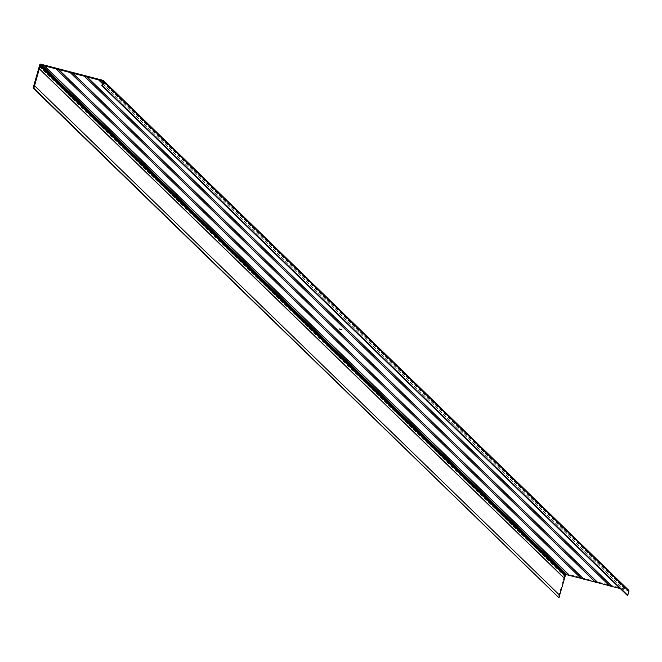 <?xml version="1.0" encoding="UTF-8"?>
<svg xmlns="http://www.w3.org/2000/svg" width="662" height="662" viewBox="0 0 662 662"><rect width="100%" height="100%" fill="white"/><g stroke="black" fill="none" stroke-linecap="round" stroke-linejoin="round"><path stroke-width="0.5" stroke-dasharray="3.31 2.48" d="M84.562 76.254L609.727 585.812M102.958 80.334L628.114 589.892L565.977 573.747A0.894 0.869 -45.9 0 0 564.885 574.384L564.752 574.922A1.051 1.026 134.1 0 1 564.463 575.915L558.265 597.612M34.465 85.712L559.63 595.27M39.993 66.299L565.158 575.857M41.921 65.182L567.086 574.74M56.138 68.873L581.302 578.431M70.346 72.563L595.51 582.121M620.236 588.543L627.783 590.504A0.629 0.612 134.1 0 1 628.205 591.282L627.005 595.113M98.779 79.953L623.943 589.503M102.445 83.635L623.91 589.61M102.867 82.278L626.409 590.256M102.9 82.179L626.434 590.156M341.526 329.262L340.913 329.146L341.518 329.304M341.369 329.254L341.873 329.602L341.195 329.428M340.02 328.882L339.325 328.7L340.036 328.981M340.111 328.964L339.482 328.799M340.185 329.064L339.606 329.014L340.268 329.188M339.92 329.328L340.607 329.461L339.904 329.246M40.812 64.189L565.977 573.747M39.72 64.826L564.885 574.384M39.588 65.281L564.752 574.839M39.588 65.364L564.752 574.922M39.306 66.357L564.463 575.915M39.265 66.423L564.429 575.981M103.049 81.36L627.783 590.504M103.04 81.724L628.205 591.282M102.883 81.095L628.048 590.653"/><path stroke-width="0.99" d="M339.92 329.328L340.591 329.51L339.92 329.328M341.94 329.808L341.41 329.643L341.94 329.808M341.418 329.635L341.915 329.775M341.873 329.602L341.153 329.395L341.873 329.602M72.845 73.209L102.618 80.946A0.629 0.612 134.1 0 1 103.04 81.724L101.84 85.555L102.593 85.746L103.735 81.724A1.158 1.125 -45.9 0 0 102.958 80.334L40.812 64.189A0.894 0.869 -45.9 0 0 39.72 64.826L39.588 65.364A1.051 1.026 134.1 0 1 39.306 66.357L33.1 88.063L33.845 88.253L40.25 65.397A0.629 0.612 134.1 0 1 41.019 64.95L72.845 73.209L598.009 582.767L609.545 585.771M340.913 329.146L341.625 329.378L340.922 329.163M341.087 329.32L341.774 329.51L341.087 329.32M339.672 329.088L340.367 329.271L339.747 329.055M340.508 329.428L339.796 329.204L340.508 329.428M101.84 85.555L627.005 595.113L627.75 595.303L628.9 591.282A1.158 1.125 -45.9 0 0 628.114 589.892M33.1 88.063L559.009 597.811L559.729 595.295L34.565 85.737M33.845 88.253L559.009 597.811M559.647 595.212L565.257 575.882L40.092 66.324M39.281 68.815L564.438 578.373M39.381 68.84L564.545 578.398M565.174 575.799L565.414 574.955A0.629 0.612 134.1 0 1 566.184 574.5L566.904 574.69M41.888 65.281L567.053 574.839L581.12 578.381M44.387 65.927L569.552 575.485M44.412 65.828L569.577 575.386M56.105 68.972L581.269 578.53L595.328 582.072M58.604 69.618L583.76 579.176M58.628 69.518L583.793 579.076M70.321 72.663L595.486 582.221L598.009 582.767M72.812 73.316L597.976 582.866M84.537 76.362L609.702 585.911L620.236 588.543M87.028 77.007L612.193 586.565M87.061 76.908L612.218 586.466M98.746 80.052L102.445 83.635M101.245 80.698L102.867 82.278M101.269 80.599L102.9 82.179M102.593 85.746L627.75 595.303M103.735 81.724L628.9 591.282M40.25 65.397L565.414 574.955M41.019 64.95L566.184 574.5M102.618 80.946L103.049 81.36M103.446 80.607L628.61 590.165"/></g></svg>
